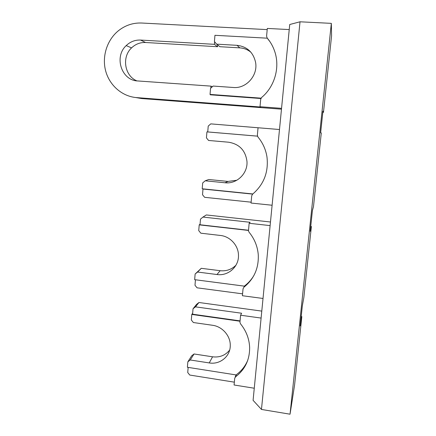 <?xml version="1.0" encoding="UTF-8"?>
<svg xmlns="http://www.w3.org/2000/svg" width="436" height="436" viewBox="0 0 436 436"><rect width="100%" height="100%" fill="white"/><g stroke="black" fill="none" stroke-linecap="round" stroke-linejoin="round"><path stroke-width="0.65" d="M136.899 80.878C124.631 76.038 121.513 57.132 131.552 47.895C135.536 44.096 140.207 42.297 145.553 42.505L217.591 46.723L214.43 44.33L214.643 41.78M217.591 46.723L217.733 45.017M212.397 86.693L210.959 86.126L137.743 80.954C121.562 80.567 113.78 56.882 126.2 45.6C130.282 41.698 135.062 39.85 140.545 40.058L214.43 44.33M260.881 98.509L210.239 94.797L210.261 94.492M210.795 88.11L210.959 86.126M289.232 29.577L267.306 28.433L266.587 36.144L267.164 38.008C270.353 41.763 272.783 45.993 274.457 50.696C280.375 66.861 274.833 86.573 261.611 97.49L260.712 99.217L260.009 106.711L260.848 107.027L136.604 97.604L141.662 98.552L135.672 97.522M136.604 97.604C122.276 96.514 109.605 85.565 105.686 71.024C101.757 56.495 107.011 39.801 118.663 30.536C125.519 25.201 133.203 22.699 141.711 23.026L267.197 29.615M301.205 316.509L301.832 316.591L294.583 385.01L290.044 414.2L261.464 409.442L253.087 400.33L289.727 24.509L300.017 21.8L261.464 409.442M198.947 302.502L195.464 306.857L193.034 308.775L196.576 304.377L198.947 302.502L261.785 311.108M195.464 306.857L241.599 313.239L240.585 315.217L239.936 322.329L240.492 323.806C246.16 330.799 249.207 338.63 249.632 347.307C249.763 359.695 245.065 369.532 235.544 376.829L234.704 378.306L234.083 384.993L254.264 388.231M261.104 318.073L240.585 315.217M263.017 298.469L242.4 295.728L243.048 288.785L243.904 287.231C254.09 278.98 258.875 268.135 258.259 254.684C257.54 246.291 254.466 238.792 249.043 232.181L248.476 230.748L249.152 223.281L250.09 222.289L202.974 217.074L206.326 214.948L270.473 222M253.921 275.459C251.512 279.509 248.449 282.959 244.732 285.814L244.198 286.408L244.356 286.141L195.442 279.776L194.99 285.264L197.056 287.815L242.574 293.848M244.373 286.43L244.836 286.49M202.974 217.074L200.489 219.134L200.02 224.758L248.498 230.246M270.118 225.608L249.152 223.281M272.108 205.242L251.038 203.034L251.708 195.824L252.586 194.184C263.873 184.477 268.669 172.084 266.979 157.015C265.802 149.494 262.783 142.817 257.927 136.986L257.36 135.165L258.052 127.759L210.768 123.879L208.228 126.086L207.743 131.934L257.463 136.141M203.329 188.897L202.991 189.039L202.517 194.739L204.626 197.312L251.114 202.179M202.991 189.039L252.673 194.118M279.487 129.519L258.052 127.759M247.746 360.294C245.272 366.126 241.5 370.9 236.432 374.622L236.018 374.922M193.034 308.775L192.581 314.198L240.056 320.88M310.737 226.426L311.375 226.497L303.854 297.488L302.333 305.849L300.213 325.894L301.832 316.591M322.809 112.314L323.468 112.368L322.929 111.196L320.634 132.887L321.283 132.964L313.479 206.669L312.427 210.446L310.219 231.298L311.375 226.497M290.044 414.2L331.333 23.359L331.578 35.785L323.468 112.368M188.156 367.395L187.731 372.529L189.758 375.047L234.345 382.165M244.215 286.408L244.056 286.97M281.552 108.346L260.009 106.711M267.53 38.542L269.993 41.752M235.99 374.916L235.157 377.195M331.333 23.359L300.017 21.8M141.662 98.552L281.471 109.174M236.094 374.933L187.393 367.27L187.845 361.82L191.72 355.776L194.058 353.978L212.566 356.806C219.651 357.651 225.347 355.405 229.652 350.064M187.845 361.82L190.243 359.983L209.242 362.926C219.967 364.856 230.393 356.365 230.263 345.568C230.557 335.9 222.311 326.488 212.539 325.278L193.371 322.531L191.317 319.986L191.78 314.427L240.023 321.228M191.78 314.427L192.658 313.315M244.389 286.141L194.663 279.672L195.132 274.021L201.269 268.314L220.158 270.702C226.344 271.339 231.62 269.497 235.98 265.181M252.864 193.96L202.206 188.788L202.696 182.918L205.203 180.798L208.746 179.518L228.023 181.425L236.841 180.242M250.973 52.293C247.713 49.622 243.986 48.145 239.789 47.867L219.924 46.707L216.61 44.15L237.037 45.328L239.789 47.867M216.61 44.15L214.43 41.529L214.948 35.305L267.317 38.188M195.132 274.021L197.59 272.042L216.981 274.522C228.104 276.233 238.874 266.805 238.476 255.452C238.541 245.593 230.213 236.405 220.398 235.456L200.833 233.189L198.734 230.622L199.214 224.856L248.482 230.431M244.531 286.163L245.141 286.239M205.203 180.798L225.009 182.771C236.704 184.265 247.931 173.512 246.972 161.445C245.501 150.431 239.364 144.016 228.562 142.207L208.572 140.463L206.435 137.869L206.931 131.879L257.469 136.157M261.05 98.154L210.043 94.421L210.55 88.328L213.117 86.056L233.353 87.483C246.187 88.819 258.15 75.439 255.567 62.288C253.223 52.216 247.049 46.565 237.037 45.328M199.214 224.856L200.059 224.284M206.931 131.879L207.743 131.895M210.043 94.421L211.487 94.89M194.058 353.978L190.243 359.983M201.269 268.314L197.59 272.042M145.553 42.505L140.545 40.058M244.732 285.814L243.904 287.231M267.808 38.946L267.164 38.008M236.432 374.622L235.544 376.829M212.566 356.806L209.242 362.926M220.158 270.702L216.981 274.522M228.023 181.425L225.009 182.771M126.2 45.6L131.552 47.895"/></g></svg>
